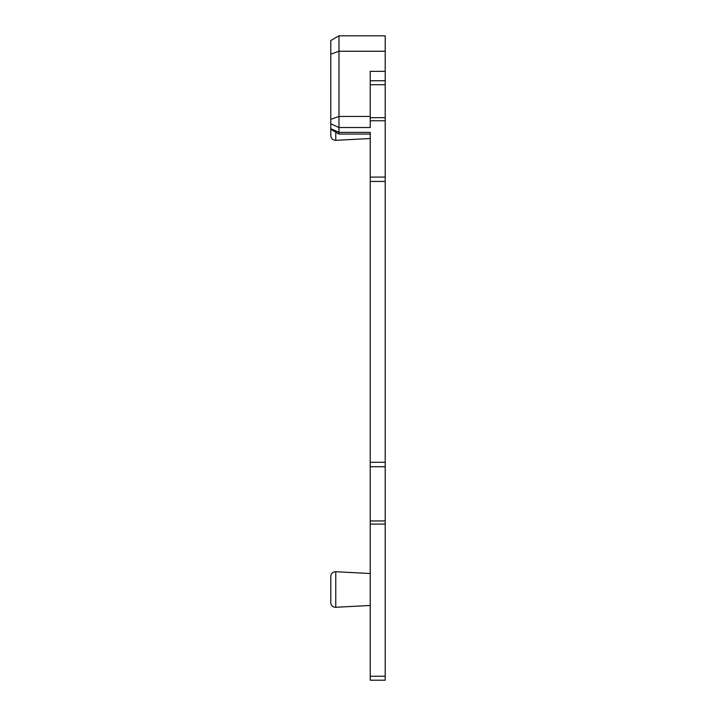 <?xml version="1.0" encoding="UTF-8"?>
<svg xmlns="http://www.w3.org/2000/svg" width="716" height="716" viewBox="0 0 716 716"><rect width="100%" height="100%" fill="white"/><g stroke="black" fill="none" stroke-linecap="round" stroke-linejoin="round"><path stroke-width="1.07" d="M335.768 132.191L335.768 140.327L370.226 138.528L370.226 134.053L338.981 134.053L338.981 132.379L370.226 132.379L370.226 680.2L385.208 680.2L385.208 51.257L338.981 51.257L338.981 35.8L385.208 35.8L385.208 51.257M385.208 71.349L370.226 71.349L370.226 127.52L338.981 127.52L338.981 51.257L330.792 54.174L330.792 40.535L338.981 35.8L330.792 40.535L330.792 119.366L338.981 116.448L370.226 116.448M335.768 571.717L335.768 607.275L370.226 605.467L335.768 607.275A4.735 4.735 0 0 1 330.792 602.55L330.792 576.443A4.735 4.735 0 0 1 335.768 571.717L370.226 573.525M330.792 602.55L330.792 601.324M330.792 577.66L330.792 576.443M330.792 135.601C331.132 138.618 332.797 140.193 335.768 140.327C332.797 140.193 331.132 138.618 330.792 135.601L330.792 62.614M330.792 123.787L338.981 127.52L338.981 132.379L330.792 128.647L330.792 129.319L330.792 119.366M338.981 104.939L338.981 65.523M330.792 40.535L338.981 35.8L330.792 40.535M370.226 80.747L385.208 80.747M370.226 676.253L385.208 676.253M370.226 524.094L385.208 524.094M370.226 520.944L385.208 520.944M370.226 466.725L385.208 466.725M370.226 462.312L385.208 462.312M370.226 181.434L385.208 181.434M370.226 177.085L385.208 177.085M370.226 120.771L385.208 120.771M370.226 117.666L385.208 117.666M370.226 84.694L385.208 84.694M330.792 129.319L338.981 134.053"/></g></svg>
